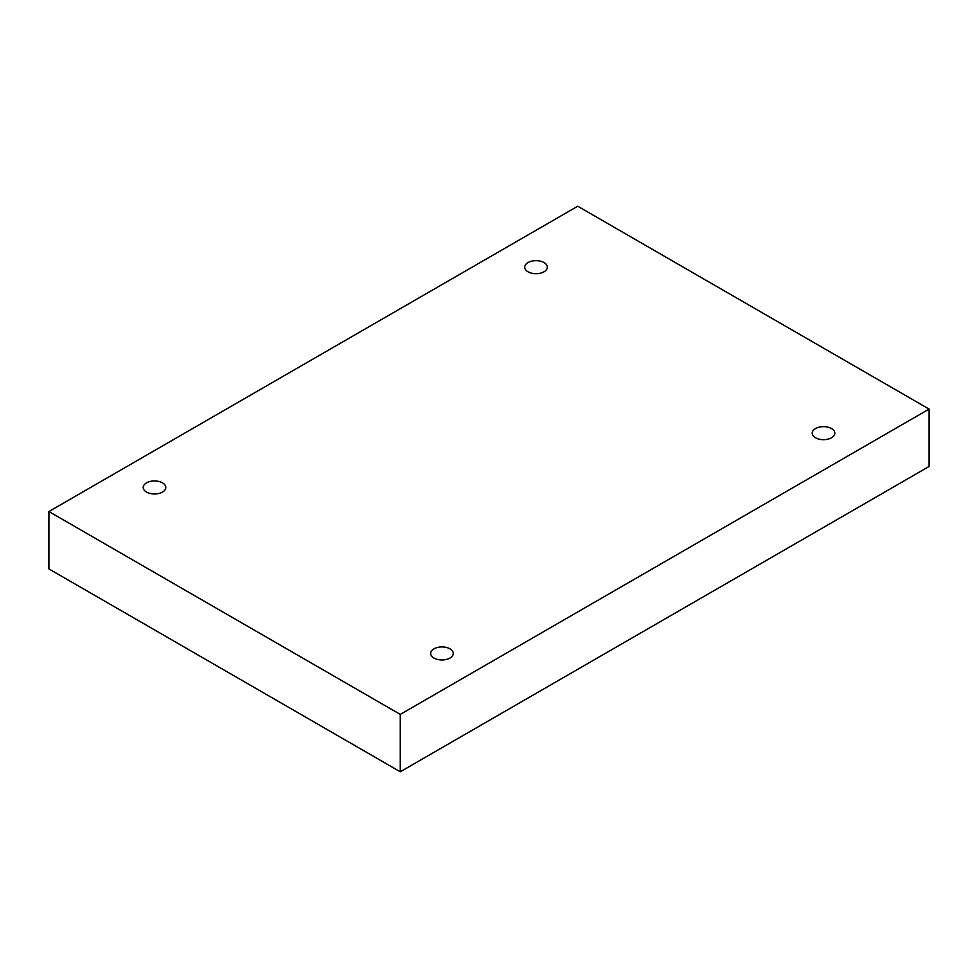 <?xml version="1.0" encoding="UTF-8"?>
<svg xmlns="http://www.w3.org/2000/svg" width="978" height="978" viewBox="0 0 978 978"><rect width="100%" height="100%" fill="white"/><g stroke="black" fill="none" stroke-linecap="round" stroke-linejoin="round"><path stroke-width="1.47" d="M400.271 771.776L929.1 466.457L929.1 409.085L577.729 206.224L48.9 511.543L48.9 568.915L400.271 771.776L400.271 714.405L929.1 409.085M48.9 511.543L400.271 714.405M815.53 437.777A11.296 6.516 0 0 0 827.828 439.183A11.296 6.516 0 0 0 834.809 433.156A11.296 6.516 0 0 0 823.513 426.64A11.296 6.516 0 0 0 812.217 433.156A11.296 6.516 0 0 0 815.53 437.777M433.987 658.047A11.296 6.516 0 0 0 446.298 659.465A11.296 6.516 0 0 0 453.266 653.438A11.296 6.516 0 0 0 441.97 646.923A11.296 6.516 0 0 0 430.675 653.438A11.296 6.516 0 0 0 433.987 658.047M146.504 492.068A11.296 6.516 0 0 0 158.815 493.487A11.296 6.516 0 0 0 165.783 487.46A11.296 6.516 0 0 0 154.487 480.944A11.296 6.516 0 0 0 143.191 487.46A11.296 6.516 0 0 0 146.504 492.068M528.047 271.798A11.296 6.516 0 0 0 540.345 273.204A11.296 6.516 0 0 0 547.325 267.19A11.296 6.516 0 0 0 536.03 260.661A11.296 6.516 0 0 0 524.734 267.19A11.296 6.516 0 0 0 528.047 271.798"/></g></svg>
